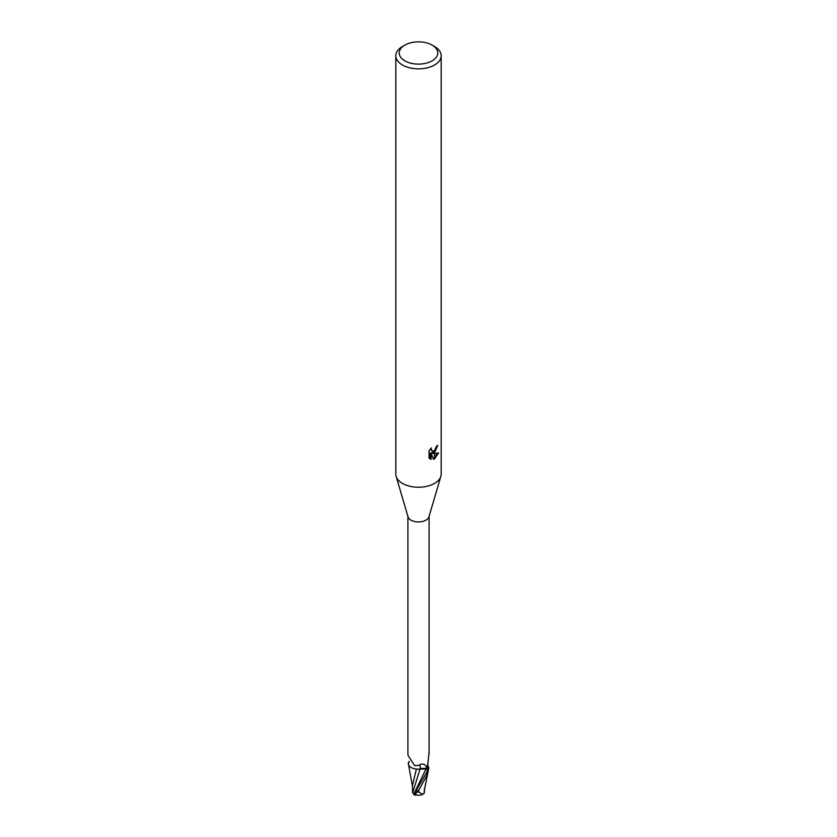 <?xml version="1.0" encoding="UTF-8"?>
<svg xmlns="http://www.w3.org/2000/svg" width="837" height="837" viewBox="0 0 837 837"><rect width="100%" height="100%" fill="white"/><g stroke="black" fill="none" stroke-linecap="round" stroke-linejoin="round"><path stroke-width="1.26" d="M440.827 476.431L428.952 516.837A10.599 6.121 180 0 1 425.991 520.133A10.599 6.121 180 0 1 415.278 521.639A10.599 6.121 180 0 1 408.048 516.837L396.173 476.431M427.309 764.39L428.021 765.834A9.73 5.618 180 0 1 428.68 767.435A10.599 6.121 180 0 1 427.1 769.308L426.085 768.889A4.876 2.814 0 0 0 420.09 769.025A9.73 5.618 180 0 1 408.32 764.045L409.293 761.21M407.933 753.781L408.079 755.57L414.681 765.667L418.96 765.3C421.974 763.239 424.411 763.7 426.253 766.661L427.1 769.308M432.133 60.85A19.272 11.132 180 0 1 404.867 60.85A19.272 11.132 180 0 1 404.867 45.114A19.272 11.132 180 0 1 404.867 45.104A19.272 11.132 180 0 1 432.133 45.114A19.272 11.132 180 0 1 432.133 60.85M402.471 46.495L404.867 45.104L402.471 46.495A22.672 13.089 180 0 0 395.828 55.755A22.672 13.089 180 0 0 409.827 67.849A22.672 13.089 180 0 0 434.529 65.014A22.672 13.089 180 0 0 441.172 55.755A22.672 13.089 180 0 0 434.529 46.495L432.133 45.114M441.172 55.755L441.172 474.15A22.672 13.089 180 0 1 434.529 483.409A22.672 13.089 180 0 1 409.827 486.245A22.672 13.089 180 0 1 395.828 474.15L395.828 55.755M432.363 453.372L434.424 453.434L434.424 458.917L433.461 459.304L431.118 453.434L431.118 459.356L429.046 458.132L429.046 450.84L431.432 447.879L431.107 449.333L431.986 451.059L434.424 450.683L434.424 452.639L432.363 453.372L431.547 452.901L434.424 451.499M434.424 450.683A3.62 2.092 120 0 0 434.644 450.494L436.412 446.456A22.672 13.089 0 0 0 437.793 445.315L434.644 452.472A5.964 3.442 -60 0 1 434.424 452.639M434.644 458.791L434.644 453.434L438.578 452.974L434.644 458.791A8.203 4.74 -60 0 1 434.424 458.917M434.644 451.258L436.872 446.1M434.644 452.472L434.644 450.494M431.986 451.059L430.302 449.092M429.622 458.645L430.302 458.875L430.302 452.963L431.118 453.434M433.21 458.645L434.424 457.933M434.644 457.755L437.51 453.204M430.302 458.885L431.118 459.356M428.68 767.435L427.895 767.351A11.708 8.935 -78.5 0 1 427.288 765.97M427.519 766.954L428.921 753.331M425.991 766.2L426.253 766.661A17.033 6.403 136.9 0 1 426.085 768.889M420.09 769.025A12.335 4.635 136.9 0 0 418.96 765.3M440.858 476.347A22.672 13.089 180 0 1 434.529 483.409M412.515 786.56L408.236 762.957A11.331 6.55 180 0 1 408.874 762.277M428.764 768.512A11.331 6.55 180 0 1 427.613 769.632L426.514 772.75L413.76 794.554A11.341 11.341 0 0 0 415.382 795.15A9.814 1.433 -43.7 0 1 417.977 790.787L418.929 789.73A11.341 6.55 0 0 0 419.002 789.72L426.514 776.119L428.764 768.512L428.063 765.907M424.056 793.099A10.975 6.926 14.2 0 0 424.244 793.047L422.779 794.365L418.646 792.064A10.776 6.225 180 0 1 417.056 792.011A9.374 1.371 136.3 0 0 415.686 794.868A10.944 10.944 0 0 0 422.779 794.365M413.76 794.135L412.672 792.827L420.017 769.067L426.012 768.952L427.979 769.789M412.672 792.827L412.536 792.022M417.579 769.151L420.017 769.067M416.387 769.077L412.505 785.336L412.536 792.116M416.156 794.983A9.814 1.433 -43.7 0 1 415.382 795.15M418.929 789.73L417.056 792.011M418.646 792.064L419.002 789.73M424.118 792.953L424.338 790.034M408.31 764.275L408.937 765.573M424.464 792.064L424.474 788.412M424.328 791.425L423.961 793.518M417.977 790.787A11.341 6.55 180 0 1 416.031 790.641M414.441 792.785L426.012 768.952M407.901 753.875L407.901 516.324M429.099 753.875L429.099 516.324M424.328 790.337L428.471 769.778"/></g></svg>
